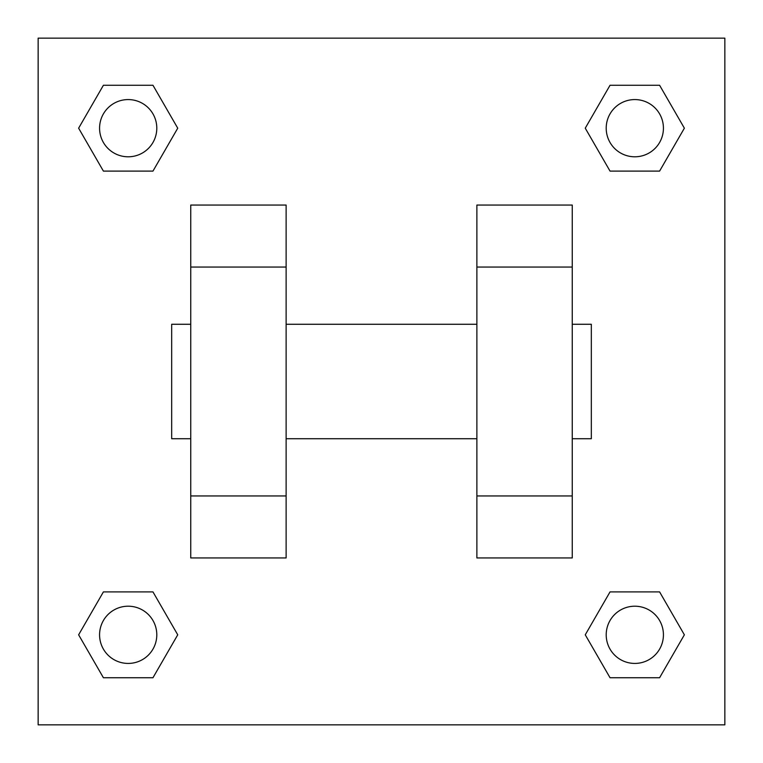 <?xml version="1.0" encoding="UTF-8"?>
<svg xmlns="http://www.w3.org/2000/svg" width="763" height="763" viewBox="0 0 763 763"><rect width="100%" height="100%" fill="white"/><g stroke="black" fill="none" stroke-linecap="round" stroke-linejoin="round"><path stroke-width="1.14" d="M177.741 128.184L152.962 171.103L103.406 171.103L78.627 128.184L103.406 85.265L152.962 85.265L177.741 128.184L152.962 171.103L134.746 171.103M134.746 591.897L152.962 591.897L177.741 634.816L152.962 677.735L103.406 677.735L78.627 634.816L103.406 591.897L152.962 591.897M628.254 171.103L610.038 171.103L585.259 128.184L610.038 85.265L659.594 85.265L684.373 128.184L659.594 171.103L610.038 171.103M585.259 634.816L610.038 591.897L659.594 591.897L684.373 634.816L659.594 677.735L610.038 677.735L585.259 634.816L610.038 591.897L628.254 591.897M38.15 38.15L724.85 38.15L724.85 724.85L38.15 724.85L38.15 38.15M190.75 267.05L190.75 557.944L286.125 557.944L286.125 205.056L190.75 205.056L190.75 267.05L286.125 267.05M476.875 267.05L476.875 557.944L572.25 557.944L572.25 205.056L476.875 205.056L476.875 267.05L572.25 267.05M572.25 438.725L591.325 438.725L591.325 324.275L572.25 324.275M190.75 324.275L171.675 324.275L171.675 438.725L190.75 438.725M190.75 495.95L286.125 495.95M476.875 495.95L572.25 495.95M190.75 557.944L286.125 557.944M476.875 557.944L572.25 557.944M659.594 677.735L610.038 677.735L659.594 677.735L684.373 634.816M610.038 591.897L659.594 591.897L610.038 591.897M663.428 634.816A28.613 28.613 0 0 0 620.51 610.038A28.613 28.613 0 0 0 620.51 659.594A28.613 28.613 0 0 0 663.428 634.816M78.627 634.816L103.406 591.897M152.962 677.735L103.406 677.735L152.962 677.735L177.741 634.816M156.797 634.816A28.613 28.613 0 0 0 113.878 610.038A28.613 28.613 0 0 0 113.878 659.594A28.613 28.613 0 0 0 156.797 634.816M585.259 128.184L610.038 85.265L659.594 85.265L610.038 85.265M684.373 128.184L659.594 171.103M663.428 128.184A28.613 28.613 0 0 0 620.51 103.406A28.613 28.613 0 0 0 620.51 152.962A28.613 28.613 0 0 0 663.428 128.184M78.627 128.184L103.406 85.265L152.962 85.265L103.406 85.265M152.962 171.103L103.406 171.103L152.962 171.103M156.797 128.184A28.613 28.613 0 0 0 113.878 103.406A28.613 28.613 0 0 0 113.878 152.962A28.613 28.613 0 0 0 156.797 128.184M286.125 438.725L476.875 438.725M286.125 324.275L476.875 324.275"/></g></svg>
